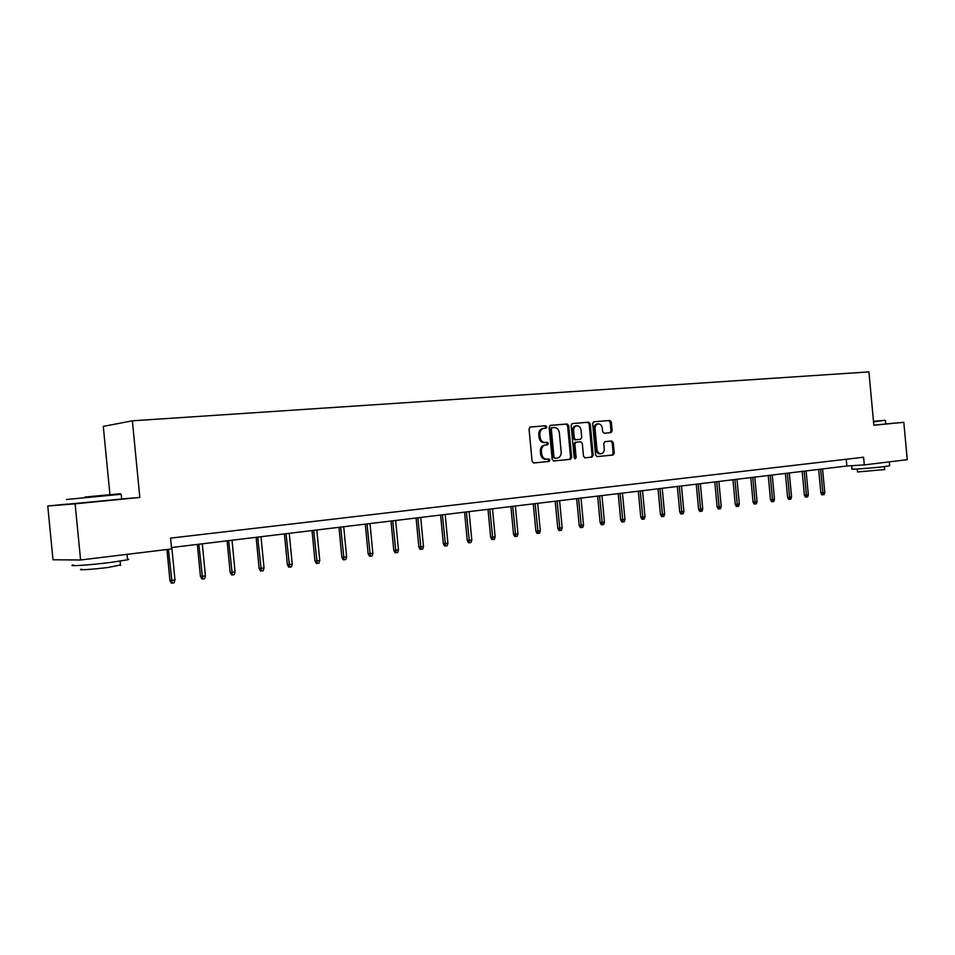 <?xml version="1.0" encoding="UTF-8"?>
<svg xmlns="http://www.w3.org/2000/svg" width="955" height="955" viewBox="0 0 955 955"><rect width="100%" height="100%" fill="white"/><g stroke="black" fill="none" stroke-linecap="round" stroke-linejoin="round"><path stroke-width="1.43" d="M546.773 426.921L545.651 425.751L530.3 427.016L529.022 428.938L532.09 461.337L533.714 462.984L549.053 461.444L549.913 460.095L548.791 458.949L546.821 459.152C544.004 459.08 542.297 457.326 541.688 453.876L541.425 451.19C541.366 447.776 542.679 445.722 545.353 445.054L547.49 444.851L548.349 443.514L547.227 442.356L545.257 442.535C542.428 442.44 540.721 440.673 540.112 437.223L539.85 434.537C539.79 431.147 541.079 429.117 543.717 428.437L545.938 428.246L546.773 426.921M545.03 428.318L545.699 427.04L544.577 425.87L530.013 427.076M533.499 462.996L547.967 461.54L548.827 460.191L547.86 459.045M546.487 444.946L547.263 443.621L546.141 442.463L544.171 442.643L545.257 442.535M610.973 432.639L612.143 430.789L611.331 422.074L609.827 420.451L593.783 421.776L592.637 423.626L595.586 455.01L597.114 456.621L613.098 455.01L614.256 453.148L613.265 442.619L611.761 441.019L604.921 441.652L603.763 443.514L604.264 448.766C604.312 451.548 603.274 453.219 601.149 453.756C598.881 453.744 597.496 452.312 596.994 449.471L595.049 428.831C594.989 426.073 596.015 424.426 598.105 423.877C600.409 423.877 601.817 425.321 602.33 428.198L602.653 431.624L604.169 433.248L611.009 432.627M873.849 425.238L903.8 422.301L907.25 459.689L864.299 464.906L863.583 457.23L170.563 538.131L171.613 548.946L80.602 559.988L75.123 503.822L139.812 497.46L132.375 420.821L868.907 371.901L873.849 425.238M568.679 425.632L567.115 423.984L550.414 425.357L549.149 427.255L552.181 459.331L553.781 460.967L570.469 459.295L571.687 457.397L568.679 425.632L567.592 425.751L566.017 424.104L550.128 425.417M572.367 423.543L588.698 422.194L590.238 423.829L593.198 455.249L591.993 457.135L585.045 457.827L583.505 456.215L582.299 443.407L580.747 441.783L576.056 442.213L574.862 444.099L576.128 457.481L575.292 458.806L574.182 457.672L571.138 425.429L572.308 423.554M132.375 420.821L103.295 426.396L109.932 494.666M67.435 504.073L47.75 506.007L75.123 503.822M47.75 506.007L53.003 559.773L80.602 559.988M903.8 422.301L885.786 423.925M171.482 547.537L846.882 466.004L864.299 464.906M846.249 459.26L846.882 466.004M139.812 497.46L121.643 498.94M542.643 428.556L543.717 428.437L542.643 428.556C540.005 429.237 538.716 431.266 538.775 434.644L539.85 434.537M544.171 442.643C541.354 442.547 539.635 440.78 539.026 437.33L538.775 434.644M546.821 459.152L545.747 459.236C542.929 459.176 541.21 457.421 540.602 453.971L540.351 451.285C540.291 447.871 541.592 445.83 544.266 445.161L544.684 445.114M553.578 460.979L569.383 459.391L570.589 457.481L567.592 425.751M552.217 427.721L551.333 429.046L553.995 457.182L555.106 458.328L557.266 458.114C559.928 457.445 561.23 455.404 561.17 452.002L559.355 432.842C558.759 429.428 557.063 427.661 554.282 427.542L552.217 427.721M551.095 427.852L552.181 427.721L550.247 429.177L551.333 429.046M555.106 458.328L552.909 457.278L550.247 429.177M572.093 423.602L588.698 422.194M584.854 457.827L590.894 457.23L592.1 455.344L589.139 423.948L587.6 422.325M575.077 442.308L573.776 444.206L575.029 457.576L576.128 457.481M574.695 458.651L575.029 457.576M581.046 430.12C580.521 427.207 579.088 425.751 576.736 425.763C574.588 426.312 573.549 427.983 573.609 430.765L574.301 438.118L575.865 439.754L580.556 439.324L581.726 437.45L581.046 430.12M575.781 425.87L575.638 425.882C573.501 426.431 572.463 428.103 572.511 430.884L573.609 430.765M579.434 439.431L574.767 439.861L573.203 438.226L572.511 430.884M597.138 423.984L597.006 423.996C594.905 424.545 593.891 426.193 593.95 428.95L595.049 428.831M600.934 453.768L600.038 453.852C597.782 453.84 596.398 452.407 595.896 449.566L593.95 428.95M596.923 456.621L611.988 455.105L613.146 453.243L612.155 442.726L610.651 441.126L604.873 441.664M610.042 432.722L611.045 430.908L610.221 422.194L608.717 420.582L593.568 421.835M174.98 580.031L174.12 582.825L172.139 583.099L171.327 583.063L169.942 580.461L174.98 580.031L171.828 547.502M172.139 583.099L168.39 549.34M169.942 580.461L166.934 549.507M84.911 497.042L120.294 493.759L84.911 497.042M120.951 494.296L66.396 499.513M89.495 496.636L107.426 494.965L89.495 496.636M127.493 559.117L128.758 559.332L127.564 559.821L110.41 562.459C89.472 565.097 65.752 566.661 73.368 564.93M127.373 554.318L83.598 559.618M78.68 559.976L71.625 559.917M120.461 564.954L108.118 567.461C93.089 569.383 76.066 570.481 81.497 569.192M122.837 498.928L67.447 504.216M873.491 421.37L884.963 420.296L873.479 421.346M884.963 420.296L873.527 421.859M889.654 465.67L885.213 466.518C873.909 467.962 848.577 469.824 851.979 468.977L851.681 465.694M888.89 461.922L868.405 464.405M884.664 469.574L857.542 471.949L857.268 469.001M885.5 420.701L885.798 423.984L873.837 425.166M205.421 575.937L204.573 578.694L202.639 578.957L201.792 578.933L200.431 576.366L205.421 575.937L202.305 543.813M202.639 578.957L198.831 544.243M200.431 576.366L197.339 544.422M235.085 571.95L234.25 574.671L232.363 574.922L231.504 574.898L230.143 572.367L235.085 571.95L232.029 540.232M232.363 574.922L228.639 540.637M230.143 572.367L227.099 540.828M264.022 568.046L263.174 570.744L261.348 570.995L260.464 570.971L259.127 568.464L264.022 568.046L261.002 536.734M261.348 570.995L257.695 537.128M259.127 568.464L256.119 537.319M292.23 564.25L291.406 566.912L289.616 567.151L288.708 567.139L287.383 564.668L292.23 564.25L289.258 533.32M289.616 567.151L286.034 533.714M287.383 564.668L284.423 533.905M319.758 560.549L318.934 563.175L317.191 563.414L316.272 563.402L314.959 560.967L319.758 560.549L316.821 529.989M317.191 563.414L313.682 530.371M314.959 560.967L312.034 530.574M346.629 556.932L345.806 559.523L344.098 559.761L343.167 559.749L341.866 557.338L346.629 556.932L343.728 526.742M344.098 559.761L340.66 527.112M341.866 557.338L338.989 527.315M372.856 553.411L372.044 555.965L370.373 556.192L369.418 556.192L368.141 553.805L372.856 553.411L369.991 523.579M370.373 556.192L366.995 523.937M368.141 553.805L365.299 524.14M398.462 549.961L397.662 552.491L396.027 552.718L395.06 552.718L393.794 550.355L398.462 549.961L395.645 520.475M396.027 552.718L392.72 520.833M393.794 550.355L390.989 521.036M423.471 546.594L422.683 549.101L421.095 549.316L420.105 549.316L418.851 546.988L423.471 546.594L420.701 517.455M421.095 549.316L417.836 517.801M418.851 546.988L416.082 518.004M447.919 543.3L447.131 545.783L445.579 545.985L444.576 545.997L443.335 543.693L447.919 543.3L445.173 514.494M445.579 545.985L442.38 514.841M443.335 543.693L440.601 515.043M471.806 540.088L471.018 542.536L469.502 542.738L468.499 542.75L467.258 540.482L471.806 540.088L469.096 511.605M469.502 542.738L466.362 511.94M467.258 540.482L464.572 512.155M495.156 536.949L494.368 539.372L492.887 539.563L491.873 539.587L490.655 537.331L495.156 536.949L492.482 508.788M492.887 539.563L489.808 509.111M490.655 537.331L487.993 509.325M517.98 533.869L517.216 536.268L515.76 536.459L514.733 536.483L513.527 534.263L517.98 533.869L515.342 506.031M515.76 536.459L512.728 506.341M513.527 534.263L510.901 506.568M540.315 530.873L539.551 533.236L538.131 533.427L537.092 533.451L535.898 531.255L540.315 530.873L537.713 503.321M538.131 533.427L535.158 503.631M535.898 531.255L533.296 503.858M562.161 527.924L561.397 530.276L560.012 530.455L558.962 530.479L557.78 528.306L562.161 527.924L559.582 500.683M560.012 530.455L557.087 500.981M557.78 528.306L555.213 501.208M583.541 525.047L582.777 527.375L581.428 527.554L580.365 527.578L579.196 525.429L583.541 525.047L580.998 498.104M581.428 527.554L578.551 498.391M579.196 525.429L576.665 498.617M604.455 522.242L603.703 524.534L602.378 524.713L601.316 524.737L600.146 522.612L604.455 522.242L601.948 495.573M602.378 524.713L599.549 495.86M600.146 522.612L597.651 496.087M624.94 519.484L624.2 521.752L622.899 521.931L621.824 521.955L620.666 519.854L624.94 519.484L622.457 493.09M622.899 521.931L620.117 493.377M620.666 519.854L618.195 493.604M644.995 516.786L644.255 519.031L642.99 519.198L641.903 519.234L640.757 517.156L644.995 516.786L642.536 490.667M642.99 519.198L640.244 490.942M640.757 517.156L638.322 491.18M664.632 514.136L663.904 516.357L662.663 516.536L661.576 516.56L660.442 514.506L664.632 514.136L662.209 488.292M662.663 516.536L659.965 488.566M660.442 514.506L658.031 488.805M683.876 511.546L683.159 513.754L681.93 513.921L680.843 513.957L679.721 511.916L683.876 511.546L681.488 485.964M681.93 513.921L679.28 486.238M679.721 511.916L677.334 486.465M702.737 509.015L702.009 511.188L700.815 511.355L699.717 511.391L698.606 509.373L702.737 509.015L700.361 483.684M700.815 511.355L698.201 483.946M698.606 509.373L696.243 484.185M721.216 506.52L720.5 508.681L719.318 508.848L718.22 508.884L717.121 506.878L721.216 506.52L718.864 481.451M719.318 508.848L716.751 481.714M717.121 506.878L714.782 481.953M739.325 504.085L738.609 506.222L737.463 506.377L736.353 506.425L735.266 504.443L739.325 504.085L737.009 479.267M737.463 506.377L734.932 479.517M735.266 504.443L732.951 479.756M757.076 501.697L756.372 503.81L755.25 503.965L754.14 504.013L753.053 502.055L757.076 501.697L754.784 477.118M755.25 503.965L752.755 477.369M753.053 502.055L750.773 477.607M774.493 499.358L773.789 501.447L772.691 501.602L771.568 501.65L770.494 499.704L774.493 499.358L772.225 475.017M772.691 501.602L770.231 475.256M770.494 499.704L768.238 475.495M791.576 497.054L790.871 499.131L789.785 499.274L788.675 499.322L787.612 497.4L791.576 497.054L789.331 472.952M789.785 499.274L787.374 473.179M787.612 497.4L785.38 473.429M808.324 494.797L807.632 496.863L806.569 497.006L805.447 497.054L804.397 495.144L808.324 494.797L806.104 470.922M806.569 497.006L804.182 471.149M804.397 495.144L802.188 471.4M824.762 492.589L824.081 494.63L823.031 494.774L821.909 494.821L820.858 492.935L824.762 492.589L822.565 468.941M823.031 494.774L820.679 469.168M820.858 492.935L818.674 469.406M544.577 425.87L545.651 425.751M546.141 442.463L547.227 442.356M539.026 437.33L540.112 437.223M544.41 445.137L545.496 445.03M540.351 451.285L541.425 451.19M540.602 453.971L541.688 453.876M547.943 461.54L549.03 461.444M570.589 457.481L571.687 457.397M566.017 424.104L567.115 423.984M552.909 457.278L553.995 457.182M589.139 423.948L590.238 423.829M592.1 455.344L593.198 455.249M573.776 444.206L574.862 444.099M573.203 438.226L574.301 438.118M574.767 439.861L575.865 439.754M579.41 439.443L580.509 439.324M595.896 449.566L596.994 449.471M610.651 441.126L611.761 441.019M612.155 442.726L613.265 442.619M613.146 453.243L614.256 453.148M608.717 420.582L609.827 420.451M610.221 422.194L611.331 422.074M611.045 430.908L612.143 430.789M544.266 445.161L545.353 445.054M547.967 461.54L549.053 461.444M575.638 425.882L576.736 425.763M597.006 423.996L598.105 423.877M121.655 499.095L121.19 494.32M120.091 561.146L120.521 565.503M127.564 559.821L127.039 554.401M120.294 493.759L121.01 494.344M884.39 466.625L884.676 469.693M889.666 465.825L889.32 462.089"/></g></svg>
